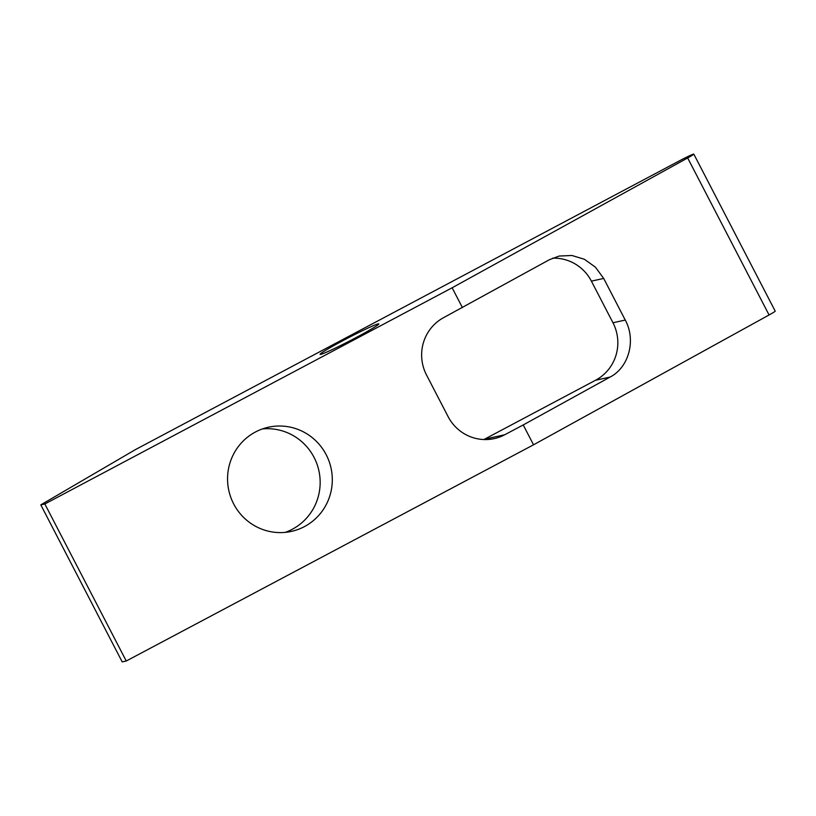 <?xml version="1.0" encoding="UTF-8"?>
<svg xmlns="http://www.w3.org/2000/svg" width="816" height="816" viewBox="0 0 816 816"><rect width="100%" height="100%" fill="white"/><g stroke="black" fill="none" stroke-linecap="round" stroke-linejoin="round"><path stroke-width="1.22" d="M40.8 504.869L122.196 661.898L126.245 661.011L44.849 503.982L40.8 504.869L135.68 449.463L679.779 160.64A13.015 0.663 152.6 0 1 693.804 154.102A13.015 0.663 152.6 0 1 687.674 157.957L769.07 314.976A13.015 0.663 152.6 0 0 775.2 311.131L693.804 154.102M320.749 354.368A33.068 1.693 152.6 0 1 320.086 354.358A33.068 1.693 152.6 0 1 345.902 339.079A33.068 1.693 152.6 0 1 378.145 323.911A33.068 1.693 152.6 0 1 378.808 323.921A33.068 1.693 152.6 0 1 352.991 339.201A33.068 1.693 152.6 0 1 320.749 354.368M44.849 503.982L452.135 287.783L687.674 157.957M126.245 661.011L533.531 444.812L769.07 314.976M285.212 532.379A53.346 52.326 77.6 0 0 292.301 529.268A53.346 52.326 77.6 0 0 317.914 466.936A53.346 52.326 77.6 0 0 262.507 428.91M304.45 526.606A53.346 52.326 77.6 0 0 329.062 461.254A53.346 52.326 77.6 0 0 268.495 427.207A53.346 52.326 77.6 0 0 255.418 432.011A53.346 52.326 77.6 0 0 230.795 497.362A53.346 52.326 77.6 0 0 291.363 531.41A53.346 52.326 77.6 0 0 304.45 526.606M533.531 444.812L523.229 424.942L504.716 434.765A42.677 41.861 -102.4 0 1 494.251 438.61A42.677 41.861 -102.4 0 1 448.076 416.588L426.503 374.962A42.677 41.861 -102.4 0 1 443.914 317.475L549.321 259.753L559.184 256.04L571.883 255.479L584.409 259.284L595.435 267.189L603.687 278.44L625.26 320.056C636.429 340.619 628.504 367.669 610.113 377.053L595.558 380.246A42.677 41.861 77.6 0 0 612.969 322.759L591.396 281.132A42.677 41.861 -102.4 0 0 552.534 258.182M452.135 287.783L462.427 307.642M504.716 434.765L484.48 439.212A42.677 41.861 -102.4 0 1 483.847 439.538M484.48 439.212L595.558 380.246M523.229 424.942L610.113 377.053M603.687 278.44L591.396 281.132M625.26 320.056L612.969 322.759"/></g></svg>
